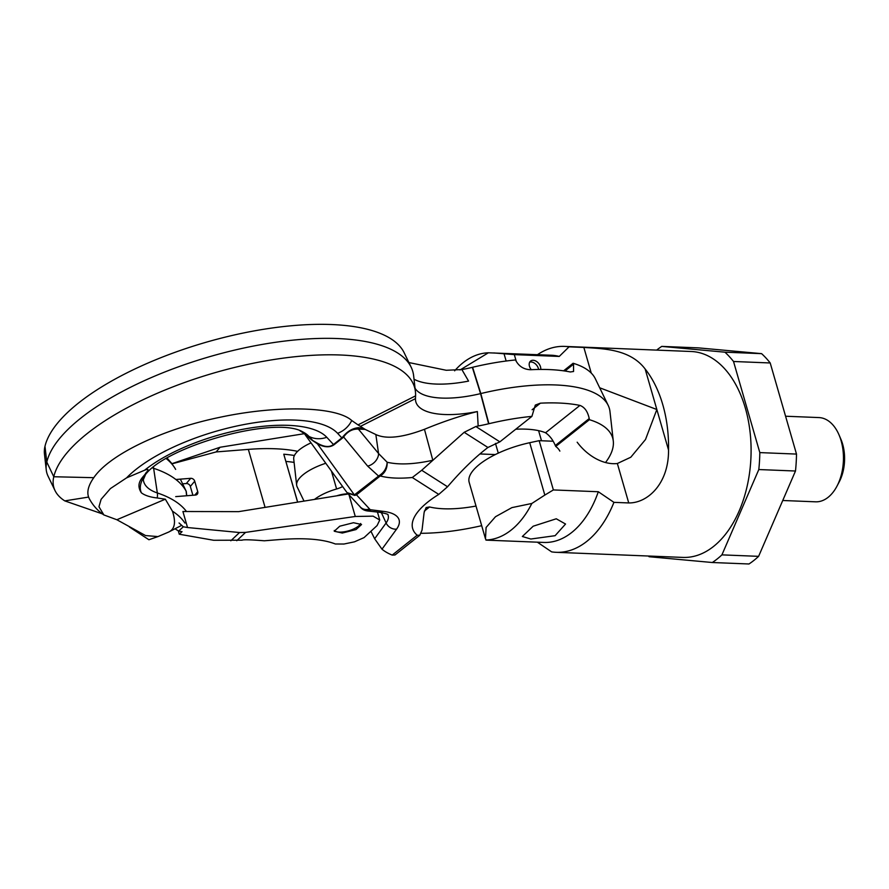<?xml version="1.0" encoding="UTF-8"?>
<svg xmlns="http://www.w3.org/2000/svg" width="889" height="889" viewBox="0 0 889 889"><rect width="100%" height="100%" fill="white"/><g stroke="black" fill="none" stroke-linecap="round" stroke-linejoin="round"><path stroke-width="1.33" d="M661.749 346.399L698.432 347.877L761.606 353.655L724.924 352.188L661.749 346.399A117.092 72.72 -87.7 0 0 656.66 350.11M795.488 471.014L758.606 556.347A117.092 72.72 92.3 0 1 748.994 563.982L712.311 562.515A117.092 72.72 -87.7 0 0 721.924 554.869L758.806 469.548A117.092 72.72 -87.7 0 0 759.817 452.601L796.5 454.079A117.092 72.72 -87.7 0 1 795.488 471.014L758.806 469.548M761.606 353.655A117.092 72.72 -87.7 0 1 770.207 362.968L796.5 454.079M648.37 556.025A117.092 72.72 -87.7 0 0 649.126 556.725L712.311 562.515M770.207 362.968L733.525 361.49A117.092 72.72 -87.7 0 0 724.924 352.188M758.606 556.347L721.924 554.869M733.525 361.49L759.817 452.601M836.938 486.227A42.15 26.181 -87.7 0 0 839.005 434.832L840.883 439.199A35.127 21.814 -87.7 0 1 839.16 482.027L836.938 486.227A42.15 26.181 -87.7 0 1 828.115 497.318A42.15 26.181 92.3 0 1 815.557 501.818L782.742 500.496M839.005 434.832A42.15 26.181 -87.7 0 0 818.947 417.574L785.576 416.23M516.309 361.512L514.32 354.622L559.248 356.433L569.049 346.843A103.046 63.986 -87.7 0 0 564.482 346.399L691.175 351.499A103.046 63.986 -87.7 0 1 750.049 431.887A103.046 63.986 -87.7 0 1 713.578 546.424A103.046 63.986 92.3 0 1 682.885 557.414L556.203 552.313A103.046 63.986 92.3 0 1 551.636 551.869L537.356 542.179M553.058 441.233L539.156 440.666L553.369 489.939L598.308 491.739L613.932 502.352A103.046 63.986 -87.7 0 1 586.884 541.323A103.046 63.986 92.3 0 1 556.203 552.313M613.932 502.352L628.734 502.941L617.355 463.502L630.79 457.235L645.503 439.51L656.849 409.518L599.686 387.782M617.355 463.502A43.328 29.937 -128.5 0 1 577.172 442.2M569.049 346.843L583.851 347.443C602.953 348.732 629.856 348.844 645.147 369.002A103.046 63.986 -87.7 0 1 668.539 450.034C668.806 483.749 647.581 503.218 628.734 502.941M531.289 369.702A7.023 4.856 -128.5 0 1 530.611 361.045A7.023 4.856 -128.5 0 1 533.167 360.278A7.023 4.856 -128.5 0 1 540.723 369.435M598.308 491.739A93.678 58.174 92.3 0 1 543.868 542.446L486.327 540.134L485.472 538.79L486.105 527.455L495.495 516.72L511.897 507.619L531.844 503.463A93.678 58.174 92.3 0 1 485.861 540.023M564.482 346.399A103.046 63.986 -87.7 0 0 537.478 354.689M454.635 370.824A93.678 58.174 92.3 0 1 488.361 352.8L551.402 355.244A93.678 58.174 92.3 0 1 559.248 356.433M495.295 454.568L479.949 453.957M553.369 489.939L544.824 495.073L529.711 442.711L539.156 440.666M529.711 442.711A58.552 21.669 163.9 0 0 469.181 482.371L485.472 538.79M544.824 495.073L531.844 503.463M530.822 539.023L555.103 535.689L565.548 524.032L556.27 518.787L533.178 526.21L522.343 536.5L530.822 539.023M493.862 352.933L514.32 354.622M488.361 352.8L460.035 369.98M529.722 362.101A7.023 4.856 -128.5 0 1 531.044 361.956A7.023 4.856 -128.5 0 1 538.578 369.457M408.907 362.556L446.267 370.28L461.869 369.557L468.57 381.092A72.965 27.014 -16.1 0 1 414.018 379.203M415.03 388.193A70.253 26.003 163.9 0 0 480.56 393.627L480.805 393.56A135.828 50.284 -16.1 0 1 608.22 405.44A135.828 50.284 -16.1 0 1 609.976 411.54L613.288 441.022A130.827 48.428 163.9 0 0 589.407 419.697L555.747 446.456A76.643 28.37 -16.1 0 1 559.859 451.112M564.96 371.035L573.527 364.212L573.561 371.491L570.294 371.969A132.861 49.184 -16.1 0 0 530.733 369.724C524.121 369.535 519.22 366.601 516.02 360.912L515.62 359.945A130.827 48.428 163.9 0 0 472.592 367.279L472.337 367.346A75.265 27.859 -16.1 0 1 461.869 369.557M532.1 409.751L540.39 403.173L535.311 405.095L531.9 416.385A130.827 48.428 163.9 0 0 488.883 423.72L488.628 423.775A75.265 27.859 -16.1 0 1 478.16 425.998L477.36 411.551A72.965 27.014 -16.1 0 1 415.53 400.25A72.965 27.014 -16.1 0 1 415.474 398.639L415.574 395.861A187.69 69.486 163.9 0 0 415.43 391.716A187.69 69.486 163.9 0 0 239.33 366.312A187.69 69.486 163.9 0 0 53.773 476.748A137.806 51.017 163.9 0 0 55.029 490.595A137.806 51.017 163.9 0 0 64.775 500.885L102.435 513.909M608.22 405.44L595.308 378.714A130.827 48.428 163.9 0 0 573.116 363.257L563.593 370.835M573.527 364.212L573.116 363.257M540.39 403.173A132.861 49.184 -16.1 0 1 579.95 405.417C584.662 407.184 587.751 411.574 589.218 418.563L589.407 419.697M421.175 533.3A130.827 48.428 163.9 0 0 481.682 525.677M605.52 462.536A130.827 48.428 163.9 0 0 613.288 441.022M417.185 535.222L392.205 555.092L394.994 554.98L419.775 535.278L417.185 535.222A86.466 32.015 -16.1 0 1 412.318 523.343A86.466 32.015 -16.1 0 1 428.031 501.874A86.466 32.015 -16.1 0 1 438.766 494.406L447.545 486.761C461.402 470.559 474.87 457.468 487.928 447.478L499.874 441.844L475.848 426.52L464.169 432.31L421.708 470.27L412.296 477.515L438.766 494.406M392.205 555.092A125.449 46.439 -16.1 0 1 381.981 549.202L396.572 529.133A51.406 19.025 163.9 0 0 382.903 511.319L370.102 509.686A26.581 9.846 163.9 0 0 369.546 508.953A9.368 8.557 137.2 0 1 360.267 506.952L347.432 493.095L354.789 495.429A4.678 1.345 -100 0 1 354.355 494.884L379.325 475.504C384.17 472.437 386.782 468.014 387.159 462.247C398.861 464.958 413.774 464.358 431.898 460.458M370.924 531.266L374.647 538.745L381.981 549.202M411.174 367.246L404.195 352.822A187.69 69.486 163.9 0 0 219.083 338.687A187.69 69.486 163.9 0 0 44.983 446.289A137.806 51.017 163.9 0 0 44.45 453.946L46.239 469.859A140.518 52.018 -16.1 0 1 46.784 462.058A190.39 70.487 -16.1 0 1 223.383 352.9A190.39 70.487 -16.1 0 1 411.174 367.246A190.39 70.487 -16.1 0 1 413.641 375.791L415.43 391.716M55.029 490.595L48.062 476.171A140.518 52.018 -16.1 0 1 46.239 469.859M477.36 411.551C460.702 415.708 443.066 421.619 424.453 429.298C402.395 437.621 386.193 439.377 375.847 434.543L365.146 429.387L358.023 424.875L415.574 395.861M363.545 428.498L358.489 427.687C352.611 428.231 347.377 431.287 342.821 436.888L341.832 437.888L337.598 433.321A118.015 43.683 163.9 0 0 238.452 425.664A118.015 43.683 163.9 0 0 126.582 477.86L110.425 488.561L101.124 499.296L98.957 506.752L103.869 514.942L116.859 519.743L145.585 535.567L157.964 536.589L148.907 539.745L129.383 526.966M365.146 429.387L358.389 429.076A2.345 2.167 100.6 0 1 358.489 427.687M103.869 514.942C97.768 510.819 92.912 505.408 89.311 498.718L88.6 497.073C86.722 491.717 88.456 485.25 93.778 477.682C109.425 454.612 162.431 429.176 219.216 417.441C276.646 405.04 336.02 406.24 351.733 420.508L358.023 424.875M342.821 436.888A2.345 1.745 42.5 0 1 343.621 436.988L367.668 466.136A11.713 8.701 -39.6 0 0 378.558 453.523L358.389 429.076C352.444 428.842 347.521 431.487 343.621 436.988L342.498 438.044A2.345 1.622 51.5 0 0 341.832 437.888L333.475 444.533C329.686 447.423 324.574 447.111 318.14 443.6L311.594 439.866L317.417 443.822A2.345 1.267 117.5 0 1 318.14 443.6M342.498 438.044L334.142 444.678C329.863 447.734 324.285 447.445 317.417 443.822L354.355 494.884L347.021 492.628M367.668 466.125L378.481 475.993A4.678 3.234 -128.5 0 0 379.803 476.293L380.281 475.982C385.07 472.881 387.36 468.303 387.159 462.247L378.558 453.523L375.847 434.543M334.142 444.678A2.345 1.622 51.5 0 0 333.475 444.533L326.763 437.277A106.302 39.349 163.9 0 0 245.108 428.876A106.302 39.349 163.9 0 0 144.651 470.192L126.582 477.86M312.361 440.088L308.939 436.399A14.046 12.835 137.2 0 1 303.538 433.054L311.594 439.866M354.789 495.429L356.478 494.84A4.678 3.234 -128.5 0 1 355.156 494.54M424.453 429.298L432.687 459.769M478.16 425.998L475.848 426.52M476.015 506.041A76.643 28.37 -16.1 0 1 429.531 506.963L426.131 507.552L424.109 512.531L422.042 530.111L419.775 535.278M531.9 416.385L499.874 441.844M515.742 429.231A74.776 27.681 -16.1 0 1 545.546 432.765C549.646 435.588 552.902 439.833 555.303 445.522L555.747 446.456M314.517 499.407A33.015 12.224 -16.1 0 1 336.609 488.983A12.646 4.678 -16.1 0 0 342.621 486.561M336.798 495.818A15.224 5.634 -16.1 0 1 348.121 493.839M304.027 501.107L297.137 486.839A37.471 13.868 -16.1 0 1 296.648 485.15L293.703 458.935A33.015 12.224 -16.1 0 1 311.028 442.866M296.648 485.15A37.471 13.868 -16.1 0 1 325.785 463.269M152.752 467.981A79.621 29.481 163.9 0 0 153.964 468.414A213.116 78.888 -16.1 0 1 186.09 491.028A11.713 4.334 -16.1 0 1 186.134 491.117A11.713 4.334 -16.1 0 1 186.29 491.639L186.746 495.74M116.859 519.743L165.332 499.196L157.209 497.973C150.085 497.173 144.796 495.44 141.351 492.784C134.395 482.105 144.829 476.137 145.774 473.081C149.141 469.592 148.763 468.636 144.651 470.192M326.763 437.277A23.414 21.392 137.2 0 1 308.939 436.399A89.133 32.993 163.9 0 0 302.604 431.81A89.133 32.993 163.9 0 0 302.56 431.787M143.496 477.693A89.133 32.993 163.9 0 0 143.473 477.737A89.133 32.993 163.9 0 0 141.351 492.784M157.964 536.589L168.41 532.167C174.789 529.366 176.133 522.376 172.455 511.208L165.332 499.196M172.455 511.208A203.603 75.376 -16.1 0 1 184.934 523.099M180.956 525.721L168.41 532.167M348.244 493.973L238.663 511.642L182.912 511.508L187.535 527.533L239.53 532.533L245.553 532.4L355.278 516.476L373.124 516.153L379.759 520.021L377.092 525.566L364.057 537.612L354.422 541.846L343.932 544.035L335.331 543.99C322.996 539.156 304.538 537.678 279.979 539.545L264.3 540.79C250.587 539.69 243.197 539.49 242.108 540.19L213.716 540.279L179.256 534.222L182.056 531.666L178.656 531.066L175.233 528.944M342.309 533.044L356.044 529.555L361.556 524.51L353.489 522.721L339.754 526.199L334.253 531.244L342.309 533.044M334.253 530.489A14.046 5.201 163.9 0 0 342.021 532.044A14.046 5.201 163.9 0 0 360.645 523.499M187.535 527.533L183.323 526.788L179.056 522.988M182.623 483.827L186.301 483.538A3.512 2.856 -139.9 0 1 190.335 486.427L192.88 495.251M179.256 534.222L178.356 531.089A3.512 2.856 -139.9 0 1 178.333 531M285.925 461.435A117.092 43.35 -16.1 0 1 294.092 462.402M297.593 502.141L283.769 454.212L297.671 502.129M283.769 454.212A140.518 52.018 -16.1 0 1 294.415 455.501M297.626 451.334A140.518 52.018 163.9 0 0 248.342 449.389L216.138 451.934L220.072 447.256L304.138 433.71M175.866 479.493L190.691 478.326A3.512 2.856 -139.9 0 1 194.724 481.216L197.747 491.661L194.847 495.095M168.088 460.146L167.454 457.946M171.777 463.902L216.138 451.934M175.711 496.618L195.524 495.051A3.512 2.856 40.1 0 0 197.302 494.173A3.512 2.856 40.1 0 0 197.747 491.661M171.666 463.769L220.072 447.256M591.252 373.08L583.851 347.443M668.539 450.034L645.147 369.002M506.141 361.023L503.985 353.566M488.628 423.775L480.56 393.627L472.337 367.346M472.592 367.279L480.805 393.56L488.883 423.72M93.778 477.682L53.773 476.748L46.784 462.058L44.983 446.289M360.456 426.376L415.474 398.639M351.733 420.508A23.414 21.392 137.2 0 1 337.598 433.321M369.546 508.953L356.478 494.84L379.803 476.293M379.325 475.504A4.678 2.245 -118.7 0 0 380.281 475.982C388.771 478.204 399.439 478.715 412.296 477.515M421.708 470.27L447.545 486.761M487.928 447.478L464.169 432.31M429.531 506.963L424.309 511.119M555.303 445.522L589.218 418.563M545.546 432.765L579.95 405.417M396.572 529.133A9.368 7.857 -144 0 1 386.104 522.976A42.15 15.602 163.9 0 0 387.926 514.709M374.647 538.745L386.104 522.976L381.314 512.52M370.791 509.997A9.368 6.467 96.3 0 1 367.357 510.942L367.357 510.942A9.368 6.467 96.3 0 1 367.346 510.942M382.903 511.319A9.368 6.467 96.3 0 1 379.47 512.275C385.604 513.475 388.46 514.32 388.015 514.787M370.102 509.686A9.368 8.657 149.3 0 1 360.012 506.686M331.441 471.092L336.609 488.983M153.486 467.381L157.331 492.951A209.059 77.387 -16.1 0 1 186.49 511.508M145.229 475.282L143.318 479.704A83.677 30.982 163.9 0 0 157.331 492.951A14.046 11.501 -71.5 0 1 157.209 497.973M88.6 497.073L64.775 500.885M186.634 495.751L186.09 491.028L180.345 479.138L186.134 491.117M166.287 458.635A209.059 77.387 -16.1 0 1 175.644 469.403M245.553 532.4L236.763 540.712M239.53 532.533L230.829 540.768M178.656 531.066L183.323 526.788M265.078 507.375L248.342 449.389M194.724 481.216L190.335 486.427M190.691 478.326L186.301 483.538M349.021 494.829L355.278 516.476M495.473 443.4L498.284 453.146M538.59 430.665L541.512 440.766M305.338 434.999L346.81 492.339M359.634 506.108C361.323 508.83 363.89 510.442 367.357 510.942L379.47 512.275M303.538 433.054L299.804 430.665M302.604 431.81C274.245 414.963 158.509 448.356 143.473 477.737M171.977 463.658L167.11 458.146M379.725 519.921L377.458 512.053"/></g></svg>
